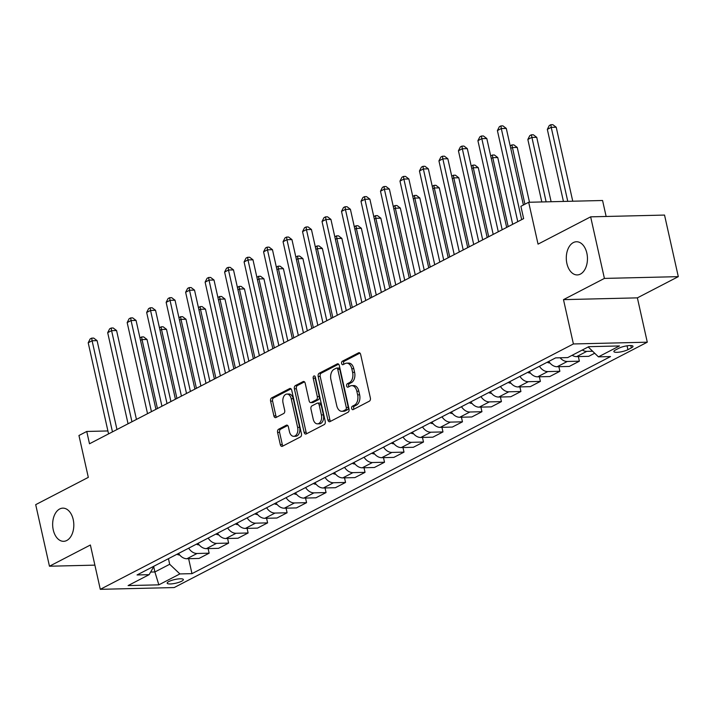 <?xml version="1.0" encoding="UTF-8"?>
<svg xmlns="http://www.w3.org/2000/svg" width="714" height="714" viewBox="0 0 714 714"><rect width="100%" height="100%" fill="white"/><g stroke="black" fill="none" stroke-linecap="round" stroke-linejoin="round"><path stroke-width="1.07" d="M351.672 408.47A1.785 1.133 -91.4 0 0 352.787 409.693A1.785 1.133 -91.4 0 0 353.127 409.604L369.379 401.17A2.544 1.624 -91.4 0 0 370.37 397.966L360.641 354.447A2.544 1.624 -91.4 0 0 359.053 352.698A2.544 1.624 -91.4 0 0 358.571 352.823L342.318 361.257A1.785 1.133 -91.4 0 0 341.622 363.506A1.785 1.133 -91.4 0 0 342.738 364.729A1.785 1.133 -91.4 0 0 343.077 364.64L345.174 363.551A8.14 5.194 -91.4 0 1 346.709 363.149A8.14 5.194 -91.4 0 1 351.806 368.745L352.609 372.378A8.14 5.194 -91.4 0 1 349.449 382.65L347.343 383.739A1.785 1.133 -91.4 0 0 346.647 385.988A1.785 1.133 -91.4 0 0 347.763 387.211A1.785 1.133 -91.4 0 0 348.102 387.122L350.199 386.033A8.14 5.194 -91.4 0 1 351.734 385.631A8.14 5.194 -91.4 0 1 356.83 391.227L357.634 394.851A8.14 5.194 -91.4 0 1 354.474 405.133L352.368 406.221A1.785 1.133 -91.4 0 0 351.672 408.47M351.734 385.631L353.733 385.578A8.14 5.194 -91.4 0 1 358.821 391.183L359.633 394.806A8.14 5.194 -91.4 0 1 356.464 405.079L354.367 406.177A1.785 1.133 -91.4 0 0 353.671 408.417A1.785 1.133 -91.4 0 0 353.983 409.158M359.954 353.1L344.318 361.213A1.785 1.133 -91.4 0 0 343.621 363.462A1.785 1.133 -91.4 0 0 343.934 364.202M346.709 363.149L348.709 363.096A8.14 5.194 -91.4 0 1 353.796 368.701L354.608 372.324A8.14 5.194 -91.4 0 1 351.44 382.597L349.342 383.695A1.785 1.133 -91.4 0 0 348.646 385.944A1.785 1.133 -91.4 0 0 348.959 386.676M73.212 519.551A16.592 10.576 -91.4 0 0 62.841 508.145A16.592 10.576 -91.4 0 0 53.255 529.904A16.592 10.576 -91.4 0 0 63.635 541.319A16.592 10.576 -91.4 0 0 73.212 519.551M586.854 253.167A16.592 10.576 -91.4 0 0 576.484 241.751A16.592 10.576 -91.4 0 0 566.898 263.52A16.592 10.576 -91.4 0 0 577.278 274.926A16.592 10.576 -91.4 0 0 586.854 253.167M181.659 581.214A8.3 1.901 167.4 0 0 183.364 579.554A8.3 1.901 167.4 0 0 177.706 579A8.3 1.901 167.4 0 0 168.879 581.517A8.3 1.901 167.4 0 0 167.174 583.177A8.3 1.901 167.4 0 0 172.824 583.74A8.3 1.901 167.4 0 0 181.659 581.214M278.585 429.248A2.544 1.624 -91.4 0 0 277.594 432.452L280.325 444.661A2.544 1.624 -91.4 0 0 281.914 446.411A2.544 1.624 -91.4 0 0 282.396 446.286L300.451 436.923A2.544 1.624 -91.4 0 0 301.442 433.71L291.714 390.201A2.544 1.624 -91.4 0 0 290.125 388.452A2.544 1.624 -91.4 0 0 289.643 388.577L271.588 397.939A2.544 1.624 -91.4 0 0 270.597 401.152L273.89 415.896A2.544 1.624 -91.4 0 0 275.488 417.645A2.544 1.624 -91.4 0 0 275.961 417.52L283.69 413.513A2.544 1.624 -91.4 0 0 284.681 410.3L283.047 402.991A6.81 4.338 -91.4 0 1 286.974 394.066A6.81 4.338 -91.4 0 1 291.232 398.742L297.631 427.391A6.81 4.338 -91.4 0 1 293.704 436.316A6.81 4.338 -91.4 0 1 289.447 431.64L288.385 426.865A2.544 1.624 -91.4 0 0 286.787 425.116A2.544 1.624 -91.4 0 0 286.314 425.241L278.585 429.248L280.584 429.194A2.544 1.624 -91.4 0 0 279.593 432.407L282.316 444.617A2.544 1.624 -91.4 0 0 283.012 445.964M604.41 278.415L563.489 299.639L637.379 297.863L678.3 276.648L604.41 278.415L590.648 216.842L538.044 244.134L528.681 202.267L520.89 206.31L523.639 218.618L89.5 443.778L86.751 431.461L78.951 435.504L88.313 477.371L35.7 504.655L49.462 566.22L94.882 565.14M563.489 299.639L573.404 343.961L100.29 589.327L90.383 545.005L49.462 566.22M327.913 419.984A2.544 1.624 -91.4 0 0 329.502 421.733A2.544 1.624 -91.4 0 0 329.984 421.608L348.039 412.246A2.544 1.624 -91.4 0 0 349.021 409.033L339.302 365.523A2.544 1.624 -91.4 0 0 337.704 363.774A2.544 1.624 -91.4 0 0 337.231 363.899L319.176 373.261A2.544 1.624 -91.4 0 0 318.185 376.474L327.913 419.984L329.904 419.939A2.544 1.624 -91.4 0 0 330.6 421.287M324.245 424.58L306.19 433.951A2.544 1.624 -91.4 0 1 305.708 434.076A2.544 1.624 -91.4 0 1 304.119 432.327L294.391 388.809A2.544 1.624 -91.4 0 1 295.382 385.605L303.111 381.597A2.544 1.624 -91.4 0 1 303.584 381.463A2.544 1.624 -91.4 0 1 305.181 383.222L309.126 400.866A2.544 1.624 -91.4 0 0 310.715 402.616A2.544 1.624 -91.4 0 0 311.197 402.491L316.32 399.831A2.544 1.624 -91.4 0 0 317.311 396.618L313.205 378.25A1.785 1.133 -91.4 0 1 314.231 375.912A1.785 1.133 -91.4 0 1 315.347 377.135L325.236 421.376A2.544 1.624 -91.4 0 1 324.245 424.58M590.648 216.842L664.538 215.075L678.3 276.648M618.958 348.191L615.53 349.976A8.032 1.839 167.4 0 0 613.879 351.583A8.032 1.839 167.4 0 0 619.359 352.118A8.032 1.839 167.4 0 0 627.909 349.681L631.337 347.897A8.032 1.839 167.4 0 0 632.997 346.29A8.032 1.839 167.4 0 0 627.517 345.754A8.032 1.839 167.4 0 0 618.958 348.191M573.404 343.961L647.286 342.193L174.18 587.56L100.29 589.327M188.63 558.696L191.977 573.645L610.524 356.572L598.439 356.857L619.484 345.942L588.738 346.683L567.692 357.598L555.608 357.884L137.052 574.957L149.137 574.663L154.045 566.14M191.977 573.645L179.892 573.931L158.847 584.846L128.092 585.578L149.137 574.663M606.141 216.476L602.571 200.5L528.681 202.267M637.379 297.863L647.286 342.193M107.912 430.953L86.751 431.461M598.439 356.857L588.202 346.959M588.256 347.2L589.273 346.665M153.724 566.711L154.893 571.95L169.7 564.274L168.45 558.678M150.645 572.057L154.893 571.95L158.847 584.846M592.504 351.234L586.774 351.368A10.371 7.631 -117.4 0 1 582.294 350.021M572.155 355.277A10.371 7.631 -117.4 0 0 576.644 356.625L588.729 356.331L594.646 353.26M578.34 356.581L579.375 361.186L567.291 361.471A10.371 7.631 -117.4 0 1 560.097 357.776M548.78 361.427A10.371 7.631 -117.4 0 0 557.161 366.728L569.236 366.443L579.375 361.186M558.857 366.684L559.883 371.289L547.808 371.575A10.371 7.631 -117.4 0 1 539.427 366.273M529.297 371.53A10.371 7.631 -117.4 0 0 537.669 376.831L549.753 376.546L559.883 371.289M539.373 376.796L540.4 381.392L528.324 381.687A10.371 7.631 -117.4 0 1 519.944 376.385M509.805 381.633A10.371 7.631 -117.4 0 0 518.186 386.943L530.27 386.649L540.4 381.392M519.89 386.899L520.917 391.504L508.832 391.79A10.371 7.631 -117.4 0 1 500.452 386.488M490.322 391.745A10.371 7.631 -117.4 0 0 498.702 397.046L510.787 396.752L520.917 391.504M500.398 397.002L501.433 401.607L489.349 401.893A10.371 7.631 -117.4 0 1 480.968 396.591M470.838 401.848A10.371 7.631 -117.4 0 0 479.219 407.15L491.294 406.864L501.433 401.607M480.915 407.114L481.941 411.71L469.866 412.005A10.371 7.631 -117.4 0 1 461.485 406.703M451.355 411.951A10.371 7.631 -117.4 0 0 459.727 417.253L471.811 416.967L481.941 411.71M461.431 417.217L462.458 421.822L450.373 422.108A10.371 7.631 -117.4 0 1 442.002 416.806M431.863 422.063A10.371 7.631 -117.4 0 0 440.243 427.365L452.328 427.07L462.458 421.822M441.948 427.32L442.975 431.925L430.89 432.211A10.371 7.631 -117.4 0 1 422.509 426.91M412.38 432.166A10.371 7.631 -117.4 0 0 420.76 437.468L432.845 437.182L442.975 431.925M422.456 437.423L423.491 442.028L411.407 442.323A10.371 7.631 -117.4 0 1 403.026 437.013M392.896 442.269A10.371 7.631 -117.4 0 0 401.277 447.571L413.352 447.285L423.491 442.028M402.973 447.535L403.999 452.132L391.924 452.426A10.371 7.631 -117.4 0 1 383.543 447.125M373.413 452.381A10.371 7.631 -117.4 0 0 381.785 457.683L393.869 457.388L403.999 452.132M383.489 457.638L384.516 462.244L372.431 462.529A10.371 7.631 -117.4 0 1 364.06 457.228M353.921 462.485A10.371 7.631 -117.4 0 0 362.301 467.786L374.386 467.5L384.516 462.244M364.006 467.741L365.032 472.347L352.948 472.632A10.371 7.631 -117.4 0 1 344.567 467.331M334.438 472.588A10.371 7.631 -117.4 0 0 342.818 477.889L354.903 477.604L365.032 472.347M344.514 477.853L345.549 482.45L333.465 482.744A10.371 7.631 -117.4 0 1 325.084 477.443M314.954 482.691A10.371 7.631 -117.4 0 0 323.335 487.992L335.41 487.707L345.549 482.45M325.031 487.957L326.057 492.562L313.981 492.847A10.371 7.631 -117.4 0 1 305.601 487.546M295.462 492.803A10.371 7.631 -117.4 0 0 303.843 498.104L315.927 497.81L326.057 492.562M305.547 498.06L306.574 502.665L294.489 502.951A10.371 7.631 -117.4 0 1 286.118 497.649M275.979 502.906A10.371 7.631 -117.4 0 0 284.359 508.207L296.444 507.922L306.574 502.665M286.064 508.172L287.09 512.768L275.006 513.063A10.371 7.631 -117.4 0 1 266.625 507.761M256.496 513.009A10.371 7.631 -117.4 0 0 264.876 518.31L276.952 518.025L287.09 512.768M266.572 518.275L267.607 522.871L255.523 523.166A10.371 7.631 -117.4 0 1 247.142 517.864M237.012 523.121A10.371 7.631 -117.4 0 0 245.393 528.422L257.468 528.128L267.607 522.871M247.089 528.378L248.115 532.983L236.039 533.269A10.371 7.631 -117.4 0 1 227.659 527.967M217.52 533.224A10.371 7.631 -117.4 0 0 225.901 538.526L237.985 538.24L248.115 532.983M227.605 538.481L228.632 543.086L216.547 543.372A10.371 7.631 -117.4 0 1 208.167 538.07M198.037 543.327A10.371 7.631 -117.4 0 0 206.417 548.629L218.502 548.343L228.632 543.086M208.113 548.593L209.148 553.189L197.064 553.484A10.371 7.631 -117.4 0 1 188.683 548.182M178.554 553.43A10.371 7.631 -117.4 0 0 186.934 558.741L199.01 558.446L209.148 553.189M169.7 564.274L179.892 573.931M338.614 364.167L321.166 373.217A2.544 1.624 -91.4 0 0 320.184 376.421L329.904 419.939M345.594 409.729A1.785 1.133 -91.4 0 0 346.29 407.489L337.749 369.29A1.785 1.133 -91.4 0 0 336.642 368.067A1.785 1.133 -91.4 0 0 336.303 368.156L334.081 369.308A8.14 5.194 -91.4 0 0 330.912 379.58L336.749 405.686A8.14 5.194 -91.4 0 0 341.845 411.291A8.14 5.194 -91.4 0 0 343.38 410.88L345.594 409.729L347.593 409.684A1.785 1.133 -91.4 0 0 348.289 407.435L346.29 407.489M336.642 368.067L338.632 368.022A1.785 1.133 -91.4 0 1 339.748 369.245L348.289 407.435M341.845 411.291L343.836 411.237A8.14 5.194 -91.4 0 0 345.371 410.836L343.38 410.88M347.593 409.684L345.371 410.836M304.485 381.865L297.381 385.551A2.544 1.624 -91.4 0 0 296.39 388.764L306.11 432.273A2.544 1.624 -91.4 0 0 306.806 433.63M310.715 402.616L312.714 402.562A2.544 1.624 -91.4 0 0 313.187 402.437L318.319 399.778A2.544 1.624 -91.4 0 0 319.301 396.573L315.195 378.197L313.205 378.25M315.249 376.822A1.785 1.133 -91.4 0 0 315.195 378.197M313.214 419.172A6.81 4.338 -91.4 0 0 317.471 423.857A6.81 4.338 -91.4 0 0 321.398 414.932L319.149 404.838A2.544 1.624 -91.4 0 0 317.551 403.089A2.544 1.624 -91.4 0 0 317.078 403.214L311.947 405.873A2.544 1.624 -91.4 0 0 310.956 409.086L313.214 419.172M317.471 423.857L319.47 423.813A6.81 4.338 -91.4 0 0 323.397 414.879L321.398 414.932M317.551 403.089L319.551 403.035A2.544 1.624 -91.4 0 1 321.139 404.793L323.397 414.879M287.688 425.508L280.584 429.194M293.704 436.316L295.703 436.272A6.81 4.338 -91.4 0 0 299.63 427.347L297.631 427.391M286.974 394.066L288.974 394.012A6.81 4.338 -91.4 0 1 293.231 398.698L299.63 427.347M291.026 388.844L273.587 397.894A2.544 1.624 -91.4 0 0 272.596 401.107L275.89 415.851A2.544 1.624 -91.4 0 0 276.577 417.199M572.753 201.205L556.215 127.226L551.226 127.351L547.326 129.368L563.435 201.428M567.764 201.33L551.226 127.351L550.833 124.718L552.832 124.673L556.215 127.226M547.326 129.368L549.28 125.521L550.833 124.718M523.407 204.998L506.288 128.422L501.299 128.547L521.666 219.644M497.399 130.564L499.354 126.717L500.916 125.914L501.299 128.547L497.399 130.564L517.766 221.67M500.916 125.914L502.906 125.86L506.288 128.422M551.119 201.723L536.732 137.338L531.734 137.454L527.842 139.471L541.801 201.946M546.13 201.848L531.35 134.821L533.349 134.776L536.732 137.338M527.842 139.471L529.788 135.633L531.35 134.821M549.905 362.953L549.762 362.971A6.872 5.052 -117.4 0 1 547.183 362.257M529.493 202.24L517.248 147.441L512.25 147.557L510.742 148.342M524.915 204.213L511.867 144.924L513.866 144.88L517.248 147.441M510.207 145.933L511.867 144.924M530.413 373.056L530.279 373.083A6.872 5.052 -117.4 0 1 527.7 372.36M512.679 224.303L497.756 157.544L492.767 157.669L491.259 158.446M508.181 226.633L492.767 157.669L492.383 155.036L494.374 154.983L497.756 157.544M490.723 156.036L492.383 155.036M506.672 227.418L486.805 138.525L481.816 138.65L502.174 229.747M477.916 140.667L479.87 136.829L481.423 136.017L481.816 138.65L477.916 140.667L498.283 231.773M481.423 136.017L483.423 135.972L486.805 138.525M487.189 237.521L467.322 148.637L462.324 148.753L482.691 239.859M458.433 150.779L460.378 146.932L461.94 146.12L462.324 148.753L458.433 150.779L478.791 241.876M461.94 146.12L463.939 146.075L467.322 148.637M467.706 247.633L447.839 158.74L442.841 158.856L463.207 249.962M438.94 160.882L440.895 157.035L442.457 156.232L442.841 158.856L438.94 160.882L459.307 251.98M442.457 156.232L444.456 156.179L447.839 158.74M510.929 383.168L510.796 383.186A6.872 5.052 -117.4 0 1 508.207 382.463M493.195 234.406L478.273 167.647L473.284 167.772L471.776 168.549M488.697 236.745L473.284 167.772L472.891 165.139L474.89 165.095L478.273 167.647M471.231 166.148L472.891 165.139M448.213 257.736L428.346 168.843L423.357 168.968L443.724 260.066M419.457 170.985L421.412 167.147L422.974 166.335L423.357 168.968L419.457 170.985L439.824 262.092M422.974 166.335L424.964 166.291L428.346 168.843M491.446 393.271L491.303 393.289A6.872 5.052 -117.4 0 1 488.724 392.575M473.712 244.518L458.79 177.759L453.792 177.875L452.283 178.661M469.214 246.848L453.792 177.875L453.408 175.242L455.407 175.198L458.79 177.759M451.748 176.251L453.408 175.242M428.73 267.839L408.863 178.955L403.874 179.071L424.232 270.178M399.974 181.088L401.928 177.25L403.481 176.438L403.874 179.071L399.974 181.088L420.341 272.195M403.481 176.438L405.481 176.394L408.863 178.955M471.963 403.374L471.82 403.401A6.872 5.052 -117.4 0 1 469.241 402.678M454.22 254.621L439.297 187.862L434.308 187.978L432.8 188.764M449.722 256.951L434.308 187.978L433.925 185.354L435.915 185.301L439.297 187.862M432.265 186.354L433.925 185.354M409.247 277.942L389.38 189.058L384.382 189.174L404.749 280.281M380.491 191.2L382.436 187.354L383.998 186.55L384.382 189.174L380.491 191.2L400.849 282.298M383.998 186.55L385.997 186.497L389.38 189.058M452.471 413.477L452.337 413.504A6.872 5.052 -117.4 0 1 449.758 412.781M434.737 264.724L419.814 197.965L414.825 198.09L413.317 198.867M430.239 267.063L414.825 198.09L414.432 195.457L416.432 195.413L419.814 197.965M412.781 196.466L414.432 195.457M389.764 288.054L369.888 199.161L364.899 199.286L385.265 290.384M360.998 201.303L362.953 197.457L364.515 196.653L364.899 199.286L360.998 201.303L381.365 292.41M364.515 196.653L366.505 196.6L369.888 199.161M432.987 423.589L432.854 423.607A6.872 5.052 -117.4 0 1 430.265 422.884M415.253 274.836L400.331 208.077L395.342 208.193L393.833 208.979M410.755 277.166L395.342 208.193L394.949 205.561L396.948 205.516L400.331 208.077M393.289 206.569L394.949 205.561M370.271 298.157L350.404 209.273L345.415 209.389L365.773 300.487M341.515 211.406L343.47 207.569L345.023 206.757L345.415 209.389L341.515 211.406L361.882 302.513M345.023 206.757L347.022 206.712L350.404 209.273M413.504 433.693L413.361 433.71A6.872 5.052 -117.4 0 1 410.782 432.996M395.77 284.94L380.848 218.181L375.85 218.297L374.341 219.082M391.272 287.269L375.85 218.297L375.466 215.673L377.465 215.619L380.848 218.181M373.806 216.672L375.466 215.673M350.788 308.261L330.921 219.376L325.932 219.493L346.29 310.599M322.032 221.518L323.986 217.672L325.539 216.86L325.932 219.493L322.032 221.518L342.399 312.616M325.539 216.86L327.539 216.815L330.921 219.376M394.021 443.796L393.878 443.822A6.872 5.052 -117.4 0 1 391.299 443.099M376.278 295.043L361.355 228.284L356.366 228.409L354.858 229.185M371.78 297.372L356.366 228.409L355.983 225.776L357.973 225.722L361.355 228.284M354.322 226.784L355.983 225.776M331.305 318.373L311.438 229.48L306.44 229.596L326.807 320.702M302.549 231.622L304.494 227.775L306.056 226.972L306.44 229.596L302.549 231.622L322.906 322.719M306.056 226.972L308.055 226.918L311.438 229.48M374.529 453.908L374.395 453.925A6.872 5.052 -117.4 0 1 371.815 453.203M356.795 305.146L341.872 238.396L336.883 238.512L335.375 239.297M352.297 307.484L336.883 238.512L336.49 235.879L338.49 235.834L341.872 238.396M334.839 236.887L336.49 235.879M311.822 328.476L291.946 239.583L286.957 239.708L307.323 330.805M283.056 241.725L285.011 237.887L286.573 237.075L286.957 239.708L283.056 241.725L303.423 332.831M286.573 237.075L288.563 237.03L291.946 239.583M355.045 464.011L354.912 464.029A6.872 5.052 -117.4 0 1 352.323 463.315M337.311 315.258L322.389 248.499L317.4 248.615L315.891 249.4M332.813 317.587L317.4 248.615L317.007 245.982L319.006 245.937L322.389 248.499M315.347 246.99L317.007 245.982M292.329 338.579L272.462 249.695L267.473 249.811L287.831 340.917M263.573 251.837L265.528 247.99L267.081 247.178L267.473 249.811L263.573 251.837L283.94 342.934M267.081 247.178L269.08 247.133L272.462 249.695M335.562 474.114L335.419 474.141A6.872 5.052 -117.4 0 1 332.84 473.418M317.828 325.361L302.906 258.602L297.908 258.718L296.399 259.503M313.33 327.69L297.908 258.718L297.524 256.094L299.523 256.04L302.906 258.602M295.864 257.094L297.524 256.094M272.846 348.691L252.979 259.798L247.99 259.914L268.348 351.02M244.09 261.94L246.035 258.093L247.597 257.29L247.99 259.914L244.09 261.94L264.457 353.037M247.597 257.29L249.597 257.236L252.979 259.798M316.079 484.226L315.936 484.244A6.872 5.052 -117.4 0 1 313.357 483.521M298.336 335.464L283.413 268.705L278.424 268.83L276.916 269.606M293.838 337.802L278.424 268.83L278.041 266.197L280.031 266.152L283.413 268.705M276.38 267.206L278.041 266.197M253.363 358.794L233.496 269.901L228.498 270.026L248.865 361.123M224.607 272.043L226.552 268.196L228.114 267.393L228.498 270.026L224.607 272.043L244.964 363.149M228.114 267.393L230.113 267.339L233.496 269.901M296.587 494.329L296.453 494.347A6.872 5.052 -117.4 0 1 293.873 493.633M278.853 345.576L263.93 278.817L258.941 278.933L257.433 279.718M274.354 347.905L258.941 278.933L258.548 276.3L260.548 276.256L263.93 278.817M256.888 277.309L258.548 276.3M233.88 368.897L214.004 280.013L209.015 280.129L229.381 371.226M205.114 282.146L207.069 278.308L208.631 277.496L209.015 280.129L205.114 282.146L225.481 373.252M208.631 277.496L210.621 277.451L214.004 280.013M277.103 504.432L276.961 504.459A6.872 5.052 -117.4 0 1 274.381 503.736M259.369 355.679L244.447 288.92L239.449 289.036L237.941 289.822M254.871 358.009L239.449 289.036L239.065 286.412L241.064 286.359L244.447 288.92M237.405 287.412L239.065 286.412M214.387 379L194.52 290.116L189.531 290.232L209.889 381.338M185.631 292.258L187.586 288.411L189.139 287.599L189.531 290.232L185.631 292.258L205.998 383.356M189.139 287.599L191.138 287.555L194.52 290.116M257.62 514.535L257.477 514.562A6.872 5.052 -117.4 0 1 254.898 513.839M239.886 365.782L224.964 299.023L219.966 299.148L218.457 299.925M235.388 368.112L219.966 299.148L219.582 296.515L221.581 296.471L224.964 299.023M217.922 297.524L219.582 296.515M194.904 389.112L175.037 300.219L170.039 300.344L190.406 391.442M166.148 302.361L168.093 298.514L169.655 297.711L170.039 300.344L166.148 302.361L186.506 393.468M169.655 297.711L171.655 297.658L175.037 300.219M238.137 524.647L237.994 524.665A6.872 5.052 -117.4 0 1 235.415 523.942M220.394 375.885L205.471 309.135L200.482 309.251L198.974 310.037M215.896 378.224L200.482 309.251L200.098 306.618L202.089 306.574L205.471 309.135M198.438 307.627L200.098 306.618M175.421 399.215L155.554 310.322L150.556 310.447L170.923 401.545M146.665 312.464L148.61 308.627L150.172 307.814L150.556 310.447L146.665 312.464L167.022 403.571M150.172 307.814L152.171 307.77L155.554 310.322M218.645 534.75L218.511 534.768A6.872 5.052 -117.4 0 1 215.923 534.054M200.911 385.997L185.988 319.238L180.999 319.354L179.491 320.14M196.412 388.327L180.999 319.354L180.606 316.721L182.605 316.677L185.988 319.238M178.946 317.73L180.606 316.721M155.938 409.318L136.062 320.434L131.073 320.55L151.439 411.657M127.172 322.576L129.127 318.73L130.689 317.917L131.073 320.55L127.172 322.576L147.539 413.674M130.689 317.917L132.679 317.873L136.062 320.434M199.161 544.853L199.019 544.88A6.872 5.052 -117.4 0 1 196.439 544.157M181.427 396.1L166.505 329.341L161.507 329.466L159.998 330.243M176.929 398.43L161.507 329.466L161.123 326.833L163.122 326.78L166.505 329.341M159.463 327.833L161.123 326.833M136.445 419.43L116.578 330.537L111.589 330.653L131.947 421.76M107.689 332.679L109.644 328.833L111.197 328.029L111.589 330.653L107.689 332.679L128.056 423.777M111.197 328.029L113.196 327.976L116.578 330.537M179.678 554.965L179.535 554.983A6.872 5.052 -117.4 0 1 176.956 554.26M161.935 406.204L147.022 339.445L142.024 339.569L140.515 340.346M157.446 408.542L142.024 339.569L141.64 336.937L143.639 336.892L147.022 339.445M139.98 337.945L141.64 336.937M116.962 429.533L97.095 340.64L92.097 340.765L112.464 431.863M88.206 342.782L90.151 338.936L91.713 338.133L92.097 340.765L88.206 342.782L108.564 433.889M91.713 338.133L93.712 338.088L97.095 340.64M576.644 356.625L586.774 351.368M557.161 366.728L567.291 361.471M537.669 376.831L547.808 371.575M518.186 386.943L528.324 381.687M498.702 397.046L508.832 391.79M479.219 407.15L489.349 401.893M459.727 417.253L469.866 412.005M440.243 427.365L450.373 422.108M420.76 437.468L430.89 432.211M401.277 447.571L411.407 442.323M381.785 457.683L391.924 452.426M362.301 467.786L372.431 462.529M342.818 477.889L352.948 472.632M323.335 487.992L333.465 482.744M303.843 498.104L313.981 492.847M284.359 508.207L294.489 502.951M264.876 518.31L275.006 513.063M245.393 528.422L255.523 523.166M225.901 538.526L236.039 533.269M206.417 548.629L216.547 543.372M186.934 558.741L197.064 553.484M630.819 345.549L631.337 347.897M627.053 345.817L627.909 349.681M356.464 405.079L354.474 405.133M359.633 394.806L357.634 394.851M358.821 391.183L356.83 391.227M349.342 383.695L347.343 383.739M351.44 382.597L349.449 382.65M354.608 372.324L352.609 372.378M353.796 368.701L351.806 368.745M344.318 361.213L342.318 361.257M359.535 352.805L358.571 352.823M354.367 406.177L352.368 406.221M320.184 376.421L318.185 376.474M321.166 373.217L319.176 373.261M338.195 363.872L337.231 363.899M339.748 369.245L337.749 369.29M306.11 432.273L304.119 432.327M296.39 388.764L294.391 388.809M297.381 385.551L295.382 385.605M304.075 381.571L303.111 381.597M313.187 402.437L311.197 402.491M318.319 399.778L316.32 399.831M319.301 396.573L317.311 396.618M321.139 404.793L319.149 404.838M287.278 425.214L286.314 425.241M293.231 398.698L291.232 398.742M275.89 415.851L273.89 415.896M272.596 401.107L270.597 401.152M273.587 397.894L271.588 397.939M290.607 388.55L289.643 388.577M282.316 444.617L280.325 444.661M279.593 432.407L277.594 432.452"/></g></svg>
